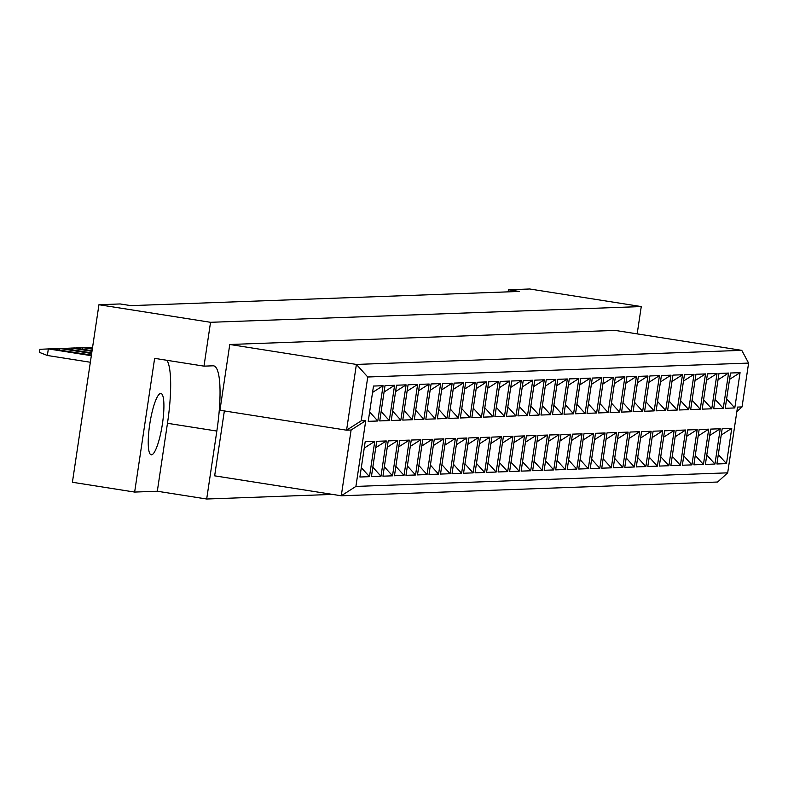 <?xml version="1.0" encoding="UTF-8"?>
<svg xmlns="http://www.w3.org/2000/svg" width="788" height="788" viewBox="0 0 788 788"><rect width="100%" height="100%" fill="white"/><g stroke="black" fill="none" stroke-linecap="round" stroke-linejoin="round"><path stroke-width="1.18" d="M151.483 454.834A31.047 6.235 99 0 0 162.328 424.515A31.047 6.235 99 0 0 160.91 393.468A31.047 6.235 99 0 0 160.663 393.458A31.047 6.235 99 0 0 149.819 423.777A31.047 6.235 99 0 0 151.247 454.814A31.047 6.235 99 0 0 151.483 454.834M637.177 333.876L641.265 306.562L529.664 288.989L508.447 289.757L508.132 291.856M508.447 289.757L519.174 291.452L130.897 305.636L120.16 303.951L98.943 304.72L72.407 482.266L134.649 492.067L157.314 491.239L167.47 423.294A66.537 13.366 99 0 0 166.987 360.313M641.265 306.562L210.544 322.302L203.993 366.144L154.635 358.363L134.649 492.067M157.314 491.239L206.683 499.011L216.838 431.066A66.537 13.366 99 0 0 213.587 365.839A66.537 13.366 99 0 0 213.065 365.809L203.993 366.144M206.683 499.011L332.605 494.411M224.353 410.942L214.651 475.834L341.273 495.78L351.103 430.021L346.572 430.189L219.951 410.243L229.771 344.484L615.152 330.408L741.774 350.355L356.393 364.43L229.771 344.484M210.544 322.302L98.943 304.72M361.209 420.841L346.572 430.189L356.393 364.43L367.76 376.999L361.209 420.841L365.74 420.674L355.91 486.423L727.688 472.839L737.519 407.091L742.05 406.923L748.6 363.081L367.76 376.999M727.688 472.839L717.582 482.029L341.273 495.78L355.91 486.423M377.797 420.999L368.232 421.344L373.502 386.051L383.066 385.706L377.797 420.999L369.631 411.966M369.474 476.671L359.909 477.016L365.189 441.723L374.753 441.379L369.474 476.671L361.308 467.639M389.311 420.575L379.747 420.92L385.017 385.637L394.591 385.283L389.311 420.575L381.146 411.543M380.988 476.248L371.424 476.592L376.703 441.31L386.268 440.955L380.988 476.248L372.832 467.215M400.826 420.152L391.262 420.506L396.541 385.214L406.106 384.859L400.826 420.152L392.66 411.119M392.513 475.824L382.938 476.179L388.218 440.886L397.782 440.541L392.513 475.824L384.347 466.791M412.341 419.728L402.776 420.083L408.056 384.79L417.62 384.445L412.341 419.728L404.185 410.696M404.027 475.4L394.463 475.755L399.733 440.462L409.297 440.118L404.027 475.4L395.862 466.378M423.865 419.315L414.291 419.659L419.571 384.367L429.135 384.022L423.865 419.315L415.7 410.282M415.542 474.987L405.978 475.331L411.247 440.049L420.812 439.694L415.542 474.987L407.376 465.954M435.38 418.891L425.815 419.236L431.085 383.953L440.65 383.598L435.38 418.891L427.214 409.858M427.057 474.563L417.492 474.908L422.762 439.625L432.326 439.271L427.057 474.563L418.891 465.531M446.894 418.467L437.33 418.822L442.6 383.529L452.164 383.185L446.894 418.467L438.729 409.435M438.571 474.14L429.007 474.494L434.277 439.202L443.851 438.857L438.571 474.14L430.406 465.107M458.409 418.044L448.845 418.398L454.115 383.106L463.679 382.761L458.409 418.044L450.244 409.021M450.086 473.726L440.522 474.071L445.801 438.778L455.365 438.433L450.086 473.726L441.92 464.693M469.924 417.63L460.359 417.975L465.629 382.692L475.203 382.338L469.924 417.63L461.758 408.598M461.601 473.302L452.036 473.647L457.316 438.364L466.88 438.01L461.601 473.302L453.445 464.27M481.438 417.207L471.874 417.561L477.144 382.269L486.718 381.914L481.438 417.207L473.273 408.174M473.125 472.879L463.551 473.233L468.83 437.941L478.395 437.596L473.125 472.879L464.959 463.846M492.953 416.783L483.389 417.138L488.668 381.845L498.233 381.5L492.953 416.783L484.797 407.751M484.64 472.455L475.065 472.81L480.345 437.517L489.909 437.173L484.64 472.455L476.474 463.423M504.478 416.369L494.903 416.714L500.183 381.422L509.747 381.077L504.478 416.369L496.312 407.337M496.154 472.042L486.59 472.386L491.86 437.104L501.424 436.749L496.154 472.042L487.989 463.009M515.992 415.946L506.418 416.291L511.698 381.008L521.262 380.653L515.992 415.946L507.827 406.913M507.669 471.618L498.105 471.963L503.374 436.68L512.939 436.325L507.669 471.618L499.503 462.586M527.507 415.522L517.943 415.877L523.212 380.584L532.777 380.24L527.507 415.522L519.341 406.49M519.184 471.194L509.619 471.549L514.889 436.256L524.463 435.912L519.184 471.194L511.018 462.162M539.022 415.099L529.457 415.453L534.727 380.161L544.291 379.816L539.022 415.099L530.856 406.076M530.698 470.781L521.134 471.125L526.404 435.833L535.978 435.488L530.698 470.781L522.533 461.748M550.536 414.685L540.972 415.03L546.242 379.747L555.816 379.392L550.536 414.685L542.371 405.653M542.213 470.357L532.649 470.702L537.928 435.419L547.493 435.065L542.213 470.357L534.057 461.325M562.051 414.261L552.486 414.606L557.756 379.324L567.33 378.969L562.051 414.261L553.885 405.229M553.737 469.934L544.163 470.288L549.443 434.996L559.007 434.641L553.737 469.934L545.572 460.901M573.565 413.838L564.001 414.192L569.281 378.9L578.845 378.555L573.565 413.838L565.4 404.805M565.252 469.51L555.678 469.865L560.957 434.572L570.522 434.227L565.252 469.51L557.086 460.478M585.09 413.424L575.516 413.769L580.795 378.476L590.36 378.132L585.09 413.424L576.924 404.392M576.767 469.096L567.202 469.441L572.472 434.158L582.036 433.804L576.767 469.096L568.601 460.064M596.605 413.001L587.03 413.345L592.31 378.063L601.874 377.708L596.605 413.001L588.439 403.968M588.281 468.673L578.717 469.018L583.987 433.735L593.551 433.38L588.281 468.673L580.116 459.64M608.119 412.577L598.555 412.932L603.825 377.639L613.389 377.294L608.119 412.577L599.954 403.545M599.796 468.249L590.232 468.604L595.501 433.311L605.066 432.967L599.796 468.249L591.63 459.217M619.634 412.154L610.07 412.508L615.339 377.216L624.904 376.871L619.634 412.154L611.468 403.121M611.311 467.836L601.746 468.18L607.016 432.888L616.59 432.543L611.311 467.836L603.145 458.803M631.149 411.74L621.584 412.085L626.854 376.802L636.418 376.447L631.149 411.74L622.983 402.707M622.825 467.412L613.261 467.757L618.541 432.474L628.105 432.119L622.825 467.412L614.66 458.38M642.663 411.316L633.099 411.661L638.369 376.378L647.943 376.024L642.663 411.316L634.498 402.284M634.34 466.988L624.776 467.343L630.055 432.051L639.62 431.696L634.34 466.988L626.184 457.956M654.178 410.893L644.614 411.247L649.893 375.955L659.457 375.61L654.178 410.893L646.012 401.86M645.865 466.565L636.29 466.92L641.57 431.627L651.134 431.282L645.865 466.565L637.699 457.532M665.693 410.479L656.128 410.824L661.408 375.531L670.972 375.186L665.693 410.479L657.537 401.447M657.379 466.151L647.815 466.496L653.085 431.203L662.649 430.859L657.379 466.151L649.214 457.119M677.217 410.055L667.643 410.4L672.922 375.118L682.487 374.763L677.217 410.055L669.051 401.023M668.894 465.728L659.329 466.072L664.599 430.79L674.164 430.435L668.894 465.728L660.728 456.695M688.732 409.632L679.167 409.987L684.437 374.694L694.001 374.339L688.732 409.632L680.566 400.599M680.408 465.304L670.844 465.659L676.114 430.366L685.678 430.021L680.408 465.304L672.243 456.272M700.246 409.208L690.682 409.563L695.952 374.27L705.516 373.926L700.246 409.208L692.081 400.176M691.923 464.881L682.359 465.235L687.629 429.943L697.203 429.598L691.923 464.881L683.757 455.858M711.761 408.795L702.197 409.139L707.466 373.857L717.031 373.502L711.761 408.795L703.595 399.762M703.438 464.467L693.873 464.812L699.153 429.529L708.717 429.174L703.438 464.467L695.272 455.434M723.276 408.371L713.711 408.716L718.981 373.433L728.555 373.079L723.276 408.371L715.11 399.339M714.952 464.043L705.388 464.398L710.668 429.105L720.232 428.751L714.952 464.043L706.797 455.011M734.79 407.948L725.226 408.302L730.496 373.01L740.07 372.665L734.79 407.948L726.625 398.915M726.477 463.62L716.903 463.974L722.182 428.682L731.747 428.337L726.477 463.62L718.311 454.587M721.227 435.055L731.747 428.337M729.55 379.383L740.07 372.665M709.712 435.478L720.232 428.751M718.035 379.806L728.555 373.079M698.198 435.892L708.717 429.174M706.521 380.22L717.031 373.502M686.683 436.316L697.203 429.598M694.996 380.643L705.516 373.926M675.168 436.739L685.678 430.021M683.482 381.067L694.001 374.339M663.644 437.163L674.164 430.435M671.967 381.49L682.487 374.763M652.129 437.576L662.649 430.859M660.452 381.904L670.972 375.186M640.614 438L651.134 431.282M648.938 382.328L659.457 375.61M629.1 438.423L639.62 431.696M637.423 382.751L647.943 376.024M617.585 438.847L628.105 432.119M625.908 383.165L636.418 376.447M606.07 439.261L616.59 432.543M614.384 383.589L624.904 376.871M594.556 439.684L605.066 432.967M602.869 384.012L613.389 377.294M583.031 440.108L593.551 433.38M591.355 384.436L601.874 377.708M571.517 440.522L582.036 433.804M579.84 384.849L590.36 378.132M560.002 440.945L570.522 434.227M568.325 385.273L578.845 378.555M548.487 441.369L559.007 434.641M556.811 385.696L567.33 378.969M536.973 441.792L547.493 435.065M545.296 386.11L555.816 379.392M525.458 442.206L535.978 435.488M533.781 386.534L544.291 379.816M513.943 442.629L524.463 435.912M522.257 386.957L532.777 380.24M502.429 443.053L512.939 436.325M510.742 387.381L521.262 380.653M490.904 443.467L501.424 436.749M499.228 387.794L509.747 381.077M479.39 443.89L489.909 437.173M487.713 388.218L498.233 381.5M467.875 444.314L478.395 437.596M476.198 388.642L486.718 381.914M456.36 444.737L466.88 438.01M464.684 389.055L475.203 382.338M444.846 445.151L455.365 438.433M453.169 389.479L463.679 382.761M433.331 445.575L443.851 438.857M441.644 389.902L452.164 383.185M421.816 445.998L432.326 439.271M430.13 390.326L440.65 383.598M410.292 446.412L420.812 439.694M418.615 390.74L429.135 384.022M398.777 446.835L409.297 440.118M407.101 391.163L417.62 384.445M387.263 447.259L397.782 440.541M395.586 391.587L406.106 384.859M375.748 447.683L386.268 440.955M384.071 392.01L394.591 385.283M364.233 448.096L374.753 441.379M372.557 392.424L383.066 385.706M736.829 411.671L742.05 406.923M748.6 363.081L741.774 350.355M365.74 420.674L351.103 430.021M92.58 347.311L86.444 347.597M91.979 351.32L71.373 348.069L71.137 349.655M63.414 348.434L74.545 347.951L92.068 350.709M91.329 355.684L48.344 348.907L47.359 355.486L90.344 362.253M47.359 355.486L39.4 352.364L39.863 349.301L51.515 348.798L91.418 355.083M92.403 348.532L82.888 347.646L92.304 349.133M74.929 348.01L82.888 347.646L82.651 349.232M91.743 352.896L63.03 348.375L59.858 348.493L91.654 353.497M51.89 348.857L59.858 348.493L59.622 350.069M167.47 423.294L216.838 431.066"/></g></svg>

